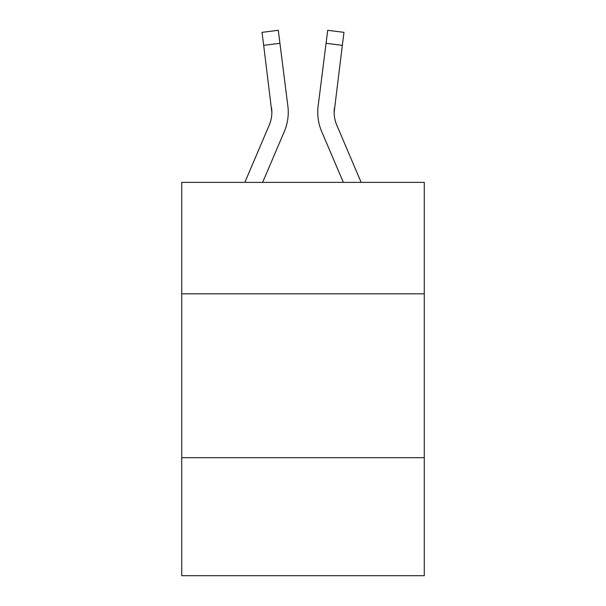 <?xml version="1.0" encoding="UTF-8"?>
<svg xmlns="http://www.w3.org/2000/svg" width="606" height="606" viewBox="0 0 606 606"><rect width="100%" height="100%" fill="white"/><g stroke="black" fill="none" stroke-linecap="round" stroke-linejoin="round"><path stroke-width="0.91" d="M424.276 293.819L424.276 182.383L181.724 182.383L181.724 293.819L424.276 293.819L424.276 575.7L181.724 575.7L181.724 293.819M424.276 457.704L181.724 457.704M262.656 182.383L284.32 131.502A49.162 49.162 -20.1 0 0 287.865 106.08L279.934 43.306L263.671 45.359L262.027 32.353L278.29 30.3L279.934 43.306M244.847 182.383L269.246 125.078A32.777 32.777 -30.8 0 0 271.859 112.299L263.671 45.359M288.191 114.625L288.251 112.625L288.191 114.625M287.615 104.111L287.865 106.08M361.153 182.383L336.754 125.078A32.777 32.777 30.8 0 1 334.141 112.292L342.329 45.359L326.066 43.306L327.71 30.3L343.973 32.353L342.329 45.359M343.344 182.383L321.68 131.502A49.162 49.162 20.1 0 1 318.135 106.08L326.066 43.306M269.246 125.078A32.777 32.777 -20.1 0 0 271.859 112.307A32.777 32.777 -20.1 0 1 269.246 125.078A32.777 32.777 -20.1 0 0 271.859 112.307L271.602 108.133A32.777 32.777 -20.1 0 1 269.246 125.078M288.251 112.216L288.191 114.64L288.251 112.216M336.754 125.078A32.777 32.777 20.1 0 1 334.141 112.299L334.398 108.133A32.777 32.777 20.1 0 0 336.754 125.078A32.777 32.777 20.1 0 1 334.141 112.299A32.777 32.777 20.1 0 0 336.754 125.078M317.809 114.64L317.749 112.216M318.135 106.08L318.385 104.111M262.027 32.353L278.29 30.3M327.71 30.3L343.973 32.353"/></g></svg>
